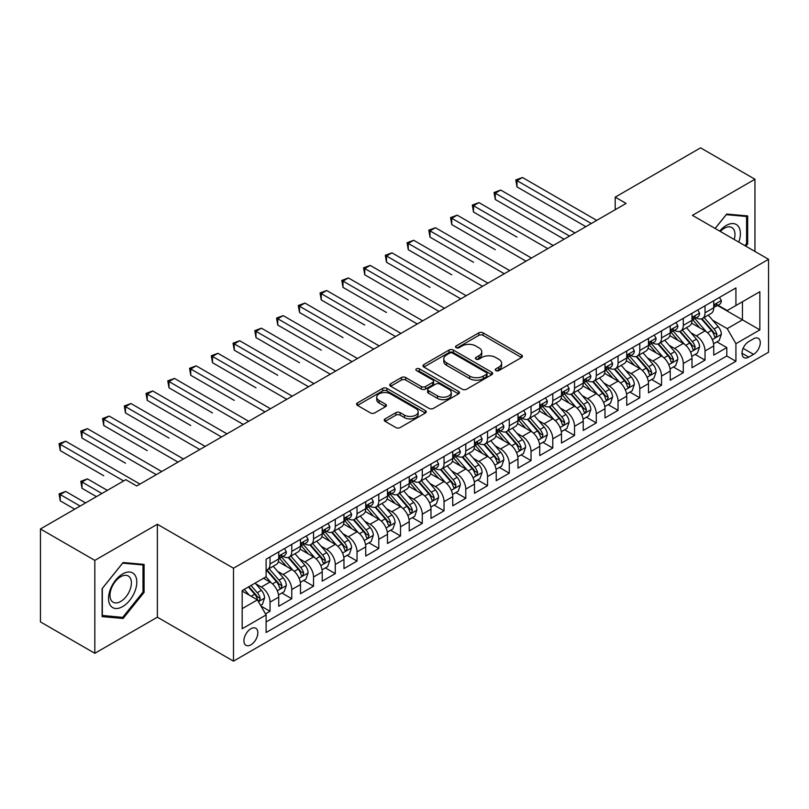 <?xml version="1.0" encoding="UTF-8"?>
<svg xmlns="http://www.w3.org/2000/svg" width="809" height="809" viewBox="0 0 809 809"><rect width="100%" height="100%" fill="white"/><g stroke="black" fill="none" stroke-linecap="round" stroke-linejoin="round"><path stroke-width="1.21" d="M495.856 370.603A2.114 1.224 0 0 0 498.85 370.603L521.532 357.507A3.024 1.739 0 0 0 522.412 356.273A3.024 1.739 0 0 0 521.532 355.04L483.104 332.853A3.024 1.739 0 0 0 478.837 332.853L456.145 345.949A2.114 1.224 0 0 0 455.528 346.808A2.114 1.224 0 0 0 456.145 347.668A2.114 1.224 0 0 0 459.138 347.668L462.07 345.979A9.657 5.582 0 0 1 475.732 345.979L478.938 347.83A9.657 5.582 0 0 1 481.77 351.773A9.657 5.582 0 0 1 478.938 355.717L476.005 357.406A2.114 1.224 0 0 0 475.389 358.276A2.114 1.224 0 0 0 476.005 359.135A2.114 1.224 0 0 0 478.989 359.135L481.931 357.436A9.657 5.582 0 0 1 495.593 357.436L498.799 359.287A9.657 5.582 0 0 1 501.62 363.231A9.657 5.582 0 0 1 498.799 367.175L495.856 368.874A2.114 1.224 0 0 0 495.239 369.733A2.114 1.224 0 0 0 495.856 370.603L495.856 368.874M250.891 644.824A9.839 5.683 120 0 0 257.313 636.147A9.839 5.683 120 0 0 255.806 628.259A9.839 5.683 120 0 0 250.891 628.745A9.839 5.683 120 0 0 244.46 637.421A9.839 5.683 120 0 0 245.966 645.309A9.839 5.683 120 0 0 250.891 644.824M385.104 418.89A3.024 1.739 0 0 0 384.224 420.124A3.024 1.739 0 0 0 385.104 421.347L395.894 427.577A3.024 1.739 0 0 0 400.162 427.577L425.352 413.035A3.024 1.739 0 0 0 426.232 411.801A3.024 1.739 0 0 0 425.352 410.567L386.924 388.381A3.024 1.739 0 0 0 382.657 388.381L357.457 402.922A3.024 1.739 0 0 0 356.577 404.156A3.024 1.739 0 0 0 357.457 405.39L370.482 412.903A3.024 1.739 0 0 0 374.749 412.903L385.539 406.684A3.024 1.739 0 0 0 386.419 405.451A3.024 1.739 0 0 0 385.539 404.217L379.077 400.485A8.08 4.662 0 0 1 376.711 397.189A8.08 4.662 0 0 1 381.696 392.881A8.08 4.662 0 0 1 390.494 393.892L415.796 408.505A8.08 4.662 0 0 1 418.162 411.801A8.08 4.662 0 0 1 413.177 416.109A8.08 4.662 0 0 1 404.379 415.098L400.162 412.661A3.024 1.739 0 0 0 395.894 412.661L385.104 418.89L385.104 421.347M157.361 524.262L94.825 560.374L40.45 528.975L40.45 621.909L94.825 653.298L157.361 617.196L233.488 661.145L233.488 568.221L157.361 524.262L157.361 617.196M754.959 251.457L754.959 179.244L692.423 215.356L768.55 259.305L233.488 568.221M754.959 179.244L700.584 147.855L615.204 197.143L615.204 209.703M40.45 528.975L125.82 479.686L136.701 485.966L626.085 203.423L615.204 197.143M462.283 389.24A3.024 1.739 0 0 0 466.56 389.24L491.751 374.698A3.024 1.739 0 0 0 492.63 373.465A3.024 1.739 0 0 0 491.751 372.231L453.323 350.044A3.024 1.739 0 0 0 449.046 350.044L423.855 364.586A3.024 1.739 0 0 0 422.976 365.82A3.024 1.739 0 0 0 423.855 367.053L462.283 389.24M417.333 371.058A2.114 1.224 0 0 1 419.477 371.351L419.477 368.843L458.551 391.394A3.024 1.739 0 0 1 459.431 392.628A3.024 1.739 0 0 1 458.551 393.862L433.361 408.414A3.024 1.739 0 0 1 429.083 408.414L390.656 386.227L390.656 383.759A3.024 1.739 0 0 0 389.776 384.993A3.024 1.739 0 0 0 390.656 386.227M390.656 383.759L401.436 377.53A3.024 1.739 0 0 1 405.713 377.53L421.297 386.53A3.024 1.739 0 0 0 425.564 386.53L432.714 382.404A3.024 1.739 0 0 0 433.604 381.17A3.024 1.739 0 0 0 432.714 379.937L416.493 370.573A2.114 1.224 0 0 1 415.877 369.703A2.114 1.224 0 0 1 417.181 368.58A2.114 1.224 0 0 1 419.477 368.843M265.514 613.9L270.024 611.291L261.004 606.083M255.866 583.906L261.327 587.051A12.307 7.099 60 0 1 270.024 602.129L278.731 597.103L278.731 606.265L291.776 598.731L281.886 593.017M277.618 571.346L283.079 574.501A12.307 7.099 60 0 1 291.776 589.569L300.483 584.543L300.483 593.715L313.528 586.181L303.628 580.468M299.37 558.786L304.831 561.942A12.307 7.099 60 0 1 313.528 577.009L322.225 571.983L322.225 581.155L335.28 573.621L325.38 567.908M321.122 546.227L326.583 549.382A12.307 7.099 60 0 1 335.28 564.449L343.977 559.434L343.977 568.596L357.032 561.062L347.132 555.348M342.864 533.677L348.325 536.822A12.307 7.099 60 0 1 357.032 551.9L365.729 546.874L365.729 556.036L378.784 548.502L368.884 542.788M364.616 521.117L370.077 524.272A12.307 7.099 60 0 1 378.784 539.34L387.481 534.314L387.481 543.486L400.526 535.942L390.636 530.229M386.368 508.558L391.829 511.713A12.307 7.099 60 0 1 400.526 526.78L409.233 521.754L409.233 530.926L422.278 523.393L412.388 517.679M408.12 495.998L413.581 499.153A12.307 7.099 60 0 1 422.278 514.221L430.985 509.195L430.985 518.367L444.03 510.833L434.14 505.119M429.872 483.438L435.333 486.593A12.307 7.099 60 0 1 444.03 501.661L452.737 496.645L452.737 505.807L465.782 498.273L455.882 492.56M451.624 470.889L457.085 474.034A12.307 7.099 60 0 1 465.782 489.111L474.478 484.085L474.478 493.247L487.534 485.713L477.634 480M473.376 458.329L478.837 461.484A12.307 7.099 60 0 1 487.534 476.552L496.23 471.526L496.23 480.698L509.286 473.164L499.386 467.44M495.118 445.769L500.579 448.924A12.307 7.099 60 0 1 509.286 463.992L517.982 458.966L517.982 468.138L531.038 460.604L521.138 454.891M516.87 433.209L522.331 436.364A12.307 7.099 60 0 1 531.038 451.432L539.734 446.406L539.734 455.578L552.78 448.044L542.89 442.331M538.622 420.65L544.083 423.805A12.307 7.099 60 0 1 552.78 438.872L561.486 433.857L561.486 443.019L574.532 435.485L564.642 429.771M560.374 408.1L565.835 411.245A12.307 7.099 60 0 1 574.532 426.323L583.238 421.297L583.238 430.459L596.284 422.925L586.394 417.211M582.126 395.54L587.587 398.695A12.307 7.099 60 0 1 596.284 413.763L604.99 408.737L604.99 417.909L618.036 410.375L608.135 404.662M603.878 382.981L609.339 386.136A12.307 7.099 60 0 1 618.036 401.203L626.732 396.177L626.732 405.349L639.788 397.816L629.887 392.102M625.63 370.421L631.091 373.576A12.307 7.099 60 0 1 639.788 388.644L648.484 383.628L648.484 392.79L661.54 385.256L651.639 379.542M647.372 357.871L652.833 361.016A12.307 7.099 60 0 1 661.54 376.084L670.236 371.068L670.236 380.23L683.292 372.696L673.391 366.983M669.124 345.312L674.585 348.467A12.307 7.099 60 0 1 683.292 363.534L691.988 358.508L691.988 367.67L705.033 360.136L705.033 350.975A12.307 7.099 -120 0 0 696.337 335.907L690.876 332.752M695.143 354.423L705.033 360.136M278.731 597.103A12.307 7.099 -120 0 0 270.024 582.035L263.501 578.263M300.483 584.543A12.307 7.099 -120 0 0 291.776 569.475L278.326 561.709M322.225 571.983A12.307 7.099 -120 0 0 313.528 556.916L300.078 549.149M343.977 559.434A12.307 7.099 -120 0 0 335.28 544.356L321.83 536.589M365.729 546.874A12.307 7.099 -120 0 0 357.032 531.806L343.582 524.04M387.481 534.314A12.307 7.099 -120 0 0 378.784 519.247L365.324 511.48M409.233 521.754A12.307 7.099 -120 0 0 400.526 506.687L387.076 498.92M430.985 509.195A12.307 7.099 -120 0 0 422.278 494.127L408.828 486.361M452.737 496.645A12.307 7.099 -120 0 0 444.03 481.567L430.58 473.811M474.478 484.085A12.307 7.099 -120 0 0 465.782 469.018L452.332 461.251M496.23 471.526A12.307 7.099 -120 0 0 487.534 456.458L474.084 448.692M517.982 458.966A12.307 7.099 -120 0 0 509.286 443.898L495.836 436.132M539.734 446.406A12.307 7.099 -120 0 0 531.038 431.339L517.578 423.572M561.486 433.857A12.307 7.099 -120 0 0 552.78 418.789L539.33 411.023M583.238 421.297A12.307 7.099 -120 0 0 574.532 406.229L561.082 398.463M604.99 408.737A12.307 7.099 -120 0 0 596.284 393.67L582.834 385.903M626.732 396.177A12.307 7.099 -120 0 0 618.036 381.11L604.586 373.343M648.484 383.628A12.307 7.099 -120 0 0 639.788 368.55L626.338 360.784M670.236 371.068A12.307 7.099 -120 0 0 661.54 356L648.09 348.234M691.988 358.508A12.307 7.099 -120 0 0 683.292 343.441L669.832 335.674M753.543 338.789L748.76 341.56A9.536 5.501 120 0 0 742.531 349.963A9.536 5.501 120 0 0 743.987 357.598A9.536 5.501 120 0 0 748.76 357.123L753.543 354.362A9.536 5.501 120 0 0 759.772 345.959A9.536 5.501 120 0 0 758.306 338.324A9.536 5.501 120 0 0 753.543 338.789M233.488 661.145L768.55 352.228L768.55 259.305M242.184 608.651L257.414 599.863L266.11 614.931L266.11 632.517L735.927 361.269L735.927 343.694L727.22 328.626L712.628 320.192M266.11 614.931L242.184 628.745L242.184 590.57L266.11 576.756L266.11 559.181L735.927 287.933L735.927 305.519L759.853 291.705L759.853 329.88L735.927 343.694M282.968 556.349L283.079 556.42A12.307 7.099 60 0 0 289.228 557.027L297.934 552.001A12.307 7.099 -120 0 0 300.483 546.368L300.483 539.34M304.71 543.79L304.831 543.86A12.307 7.099 60 0 0 310.98 544.467L319.676 539.441A12.307 7.099 -120 0 0 322.225 533.809L322.225 526.78M326.462 531.23L326.583 531.301A12.307 7.099 60 0 0 332.732 531.907L341.428 526.881A12.307 7.099 -120 0 0 343.977 521.249L343.977 514.221M348.214 518.68L348.325 518.741A12.307 7.099 60 0 0 354.484 519.348L363.18 514.332A12.307 7.099 -120 0 0 365.729 508.699L365.729 501.661M369.966 506.121L370.077 506.181A12.307 7.099 60 0 0 376.236 506.798L384.932 501.772A12.307 7.099 -120 0 0 387.481 496.139L387.481 489.101M391.718 493.561L391.829 493.632A12.307 7.099 60 0 0 397.977 494.238L406.684 489.212A12.307 7.099 -120 0 0 409.233 483.58L409.233 476.552M413.47 481.001L413.581 481.072A12.307 7.099 60 0 0 419.729 481.679L428.436 476.653A12.307 7.099 -120 0 0 430.985 471.02L430.985 463.992M435.222 468.441L435.333 468.512A12.307 7.099 60 0 0 441.481 469.119L450.188 464.103A12.307 7.099 -120 0 0 452.737 458.47L452.737 451.432M456.964 455.892L457.085 455.952A12.307 7.099 60 0 0 463.233 456.559L471.93 451.543A12.307 7.099 -120 0 0 474.478 445.911L474.478 438.872M478.716 443.332L478.837 443.393A12.307 7.099 60 0 0 484.985 444.01L493.682 438.984A12.307 7.099 -120 0 0 496.23 433.351L496.23 426.323M500.468 430.772L500.579 430.843A12.307 7.099 60 0 0 506.737 431.45L515.434 426.424A12.307 7.099 -120 0 0 517.982 420.791L517.982 413.763M522.22 418.213L522.331 418.283A12.307 7.099 60 0 0 528.489 418.89L537.186 413.864A12.307 7.099 -120 0 0 539.734 408.232L539.734 401.203M543.972 405.663L544.083 405.724A12.307 7.099 60 0 0 550.231 406.33L558.938 401.315A12.307 7.099 -120 0 0 561.486 395.682L561.486 388.644M565.724 393.103L565.835 393.164A12.307 7.099 60 0 0 571.983 393.781L580.69 388.755A12.307 7.099 -120 0 0 583.238 383.122L583.238 376.084M587.476 380.543L587.587 380.604A12.307 7.099 60 0 0 593.735 381.221L602.442 376.195A12.307 7.099 -120 0 0 604.99 370.562L604.99 363.534M609.217 367.984L609.339 368.055A12.307 7.099 60 0 0 615.487 368.661L624.184 363.635A12.307 7.099 -120 0 0 626.732 358.003L626.732 350.975M630.969 355.424L631.091 355.495A12.307 7.099 60 0 0 637.239 356.102L645.936 351.076A12.307 7.099 -120 0 0 648.484 345.443L648.484 338.415M652.721 342.874L652.833 342.935A12.307 7.099 60 0 0 658.991 343.542L667.688 338.526A12.307 7.099 -120 0 0 670.236 332.893L670.236 325.855M674.473 330.315L674.585 330.375A12.307 7.099 60 0 0 680.743 330.992L689.44 325.966A12.307 7.099 -120 0 0 691.988 320.334L691.988 313.295M266.11 621.969L726.785 356L726.785 347.587L713.74 355.121L713.74 345.949A12.307 7.099 -120 0 0 705.033 330.881L691.584 323.115M696.225 317.755L696.337 317.826A12.307 7.099 -120 0 0 702.485 318.433A12.307 7.099 -120 0 0 705.033 312.8L705.033 305.762M702.485 318.433L711.192 313.407A12.307 7.099 -120 0 0 713.74 307.774L713.74 300.746M270.024 556.916L270.024 563.954A12.307 7.099 60 0 1 267.476 569.587A12.307 7.099 60 0 1 266.11 570.082M267.476 569.587L276.182 564.561A12.307 7.099 -120 0 0 278.731 558.928L278.731 551.89M291.776 544.356L291.776 551.394A12.307 7.099 60 0 1 289.228 557.027M313.528 531.806L313.528 538.834A12.307 7.099 60 0 1 310.98 544.467M335.28 519.247L335.28 526.275A12.307 7.099 60 0 1 332.732 531.907M357.032 506.687L357.032 513.715A12.307 7.099 60 0 1 354.484 519.348M378.784 494.127L378.784 501.165A12.307 7.099 60 0 1 376.236 506.798M400.526 481.567L400.526 488.606A12.307 7.099 60 0 1 397.977 494.238M422.278 469.018L422.278 476.046A12.307 7.099 60 0 1 419.729 481.679M444.03 456.458L444.03 463.486A12.307 7.099 60 0 1 441.481 469.119M465.782 443.898L465.782 450.926A12.307 7.099 60 0 1 463.233 456.559M487.534 431.339L487.534 438.377A12.307 7.099 60 0 1 484.985 444.01M509.286 418.779L509.286 425.817A12.307 7.099 60 0 1 506.737 431.45M531.038 406.229L531.038 413.257A12.307 7.099 60 0 1 528.489 418.89M552.78 393.67L552.78 400.698A12.307 7.099 60 0 1 550.231 406.33M574.532 381.11L574.532 388.148A12.307 7.099 60 0 1 571.983 393.781M596.284 368.55L596.284 375.588A12.307 7.099 60 0 1 593.735 381.221M618.036 356L618.036 363.029A12.307 7.099 60 0 1 615.487 368.661M639.788 343.441L639.788 350.469A12.307 7.099 60 0 1 637.239 356.102M661.54 330.881L661.54 337.909A12.307 7.099 60 0 1 658.991 343.542M683.292 318.321L683.292 325.36A12.307 7.099 60 0 1 680.743 330.992M683.292 363.534L683.292 372.696M661.54 376.084L661.54 385.256M639.788 388.644L639.788 397.816M618.036 401.203L618.036 410.375M596.284 413.763L596.284 422.925M574.532 426.323L574.532 435.485M552.78 438.872L552.78 448.044M531.038 451.432L531.038 460.604M509.286 463.992L509.286 473.164M487.534 476.552L487.534 485.713M465.782 489.111L465.782 498.273M444.03 501.661L444.03 510.833M422.278 514.221L422.278 523.393M400.526 526.78L400.526 535.942M378.784 539.34L378.784 548.502M357.032 551.9L357.032 561.062M335.28 564.449L335.28 573.621M313.528 577.009L313.528 586.181M291.776 589.569L291.776 598.731M270.024 602.129L270.024 611.291M257.414 599.863L242.184 591.076M727.22 328.626L742.45 319.828L742.45 301.747L759.853 291.705M717.543 305.448L759.853 329.88M717.977 305.195L727.22 310.535L735.927 305.519M94.825 560.374L94.825 653.298M716.895 341.873L726.785 347.587M726.785 356L735.927 361.269M745.837 246.189L747.668 243.913L747.668 215.922L726.684 214.051L715.105 228.451M102.116 616.62L123.099 618.491L144.093 592.38L144.093 564.399L123.099 562.528L102.116 588.639L102.116 616.62M746.586 243.287L747.668 243.913M143.001 591.753L144.093 592.38M120.885 617.216L123.099 618.491M496.706 370.896L498.799 369.693A9.657 5.582 0 0 0 501.62 365.749L501.62 363.231M481.77 351.773L481.77 354.281A9.657 5.582 0 0 1 478.938 358.225L476.845 359.439M521.492 357.527L483.104 335.361A3.024 1.739 0 0 0 478.837 335.361L456.994 347.971M491.71 374.719L453.323 352.552A3.024 1.739 0 0 0 449.046 352.552L423.896 367.074M486.411 374.324A2.114 1.224 0 0 0 487.028 373.465A2.114 1.224 0 0 0 486.411 372.605L452.676 353.128A2.114 1.224 0 0 0 449.693 353.128L446.598 354.918A9.657 5.582 0 0 0 443.767 358.862A9.657 5.582 0 0 0 446.598 362.806L469.655 376.114A9.657 5.582 0 0 0 483.317 376.114L486.411 374.324L486.411 376.842A2.114 1.224 0 0 0 487.028 375.973L487.028 373.465M443.767 358.862L443.767 361.37A9.657 5.582 0 0 0 446.598 365.314L446.598 362.806M486.411 376.842L483.317 378.622A9.657 5.582 0 0 1 469.655 378.622L446.598 365.314M390.696 386.247L401.436 380.048L401.436 377.53M433.604 381.17L433.604 383.678A3.024 1.739 0 0 1 432.714 384.912L425.564 389.038A3.024 1.739 0 0 1 421.297 389.038L405.713 380.048A3.024 1.739 0 0 0 401.436 380.048M419.477 371.351L458.511 393.892M437.467 395.864A8.08 4.662 0 0 0 446.275 396.875A8.08 4.662 0 0 0 451.26 392.567A8.08 4.662 0 0 0 448.894 389.271L439.975 384.123A3.024 1.739 0 0 0 435.707 384.123L428.558 388.259A3.024 1.739 0 0 0 427.668 389.493A3.024 1.739 0 0 0 428.558 390.717L437.467 395.864L437.467 398.382A8.08 4.662 0 0 0 446.275 399.393A8.08 4.662 0 0 0 451.26 395.085L451.26 392.567M427.668 389.493L427.668 392.001A3.024 1.739 0 0 0 428.558 393.235L428.558 390.717M437.467 398.382L428.558 393.235M418.162 411.801L418.162 414.309A8.08 4.662 0 0 1 413.177 418.617A8.08 4.662 0 0 1 404.379 417.606L400.162 415.169A3.024 1.739 0 0 0 395.894 415.169L385.145 421.378M376.711 397.189L376.711 399.707A8.08 4.662 0 0 0 379.077 403.003L379.077 400.485M385.499 406.705L379.077 403.003M425.352 410.567L425.352 413.035L386.924 390.889A3.024 1.739 0 0 0 382.657 390.889L357.497 405.41L357.457 402.922M713.558 343.795L719.181 340.549L721.355 334.269A8.151 4.702 -120 0 0 718.18 326.614L708.239 315.116M706.247 331.68L694.891 318.524M699.785 327.847L693.192 320.212A19.537 11.275 -120 0 0 692.585 319.535M517.002 237.138L473.508 212.019L473.508 205.749L478.938 202.604L553.214 245.491M701.383 318.877L711.435 330.507A8.151 4.702 60 0 1 714.337 336.129L714.934 337.09L716.036 336.938L716.946 334.623A8.151 4.702 -120 0 0 714.044 329L704.103 317.502M701.969 318.685L712.769 331.184A4.156 2.397 60 0 1 713.821 332.812L716.946 334.623M719.504 297.419L721.355 300.614A8.151 4.702 60 0 1 719.666 304.224L715.53 306.611A8.151 4.702 -120 0 0 716.946 304.73L716.774 304.012M591.278 223.517L517.002 180.629L522.442 177.495L596.718 220.372M714.013 306.995L714.044 306.995A8.151 4.702 -120 0 0 715.53 306.611M715.894 304.123L716.946 304.73C716.44 303.506 715.571 304.002 714.337 306.237A8.151 4.702 60 0 1 713.74 307.4M585.847 226.651L517.002 186.909L517.002 180.629L515.808 179.942L522.442 177.495M517.002 186.909L515.808 179.942M738.779 242.113A19.992 11.548 120 0 0 726.249 225.458A19.992 11.548 120 0 0 719.697 231.101M734.208 239.474A15.138 8.737 120 0 0 731.832 227.531A15.138 8.737 120 0 0 724.267 228.28A15.138 8.737 120 0 0 720.303 231.445M715.146 228.472L726.249 214.668L746.586 216.488L746.586 243.6L744.927 245.663M745.231 215.71L746.586 216.488M134.911 591.349A19.992 11.548 120 0 0 129.733 572.034A19.992 11.548 120 0 0 110.418 589.164A19.992 11.548 120 0 0 115.596 608.479A19.992 11.548 120 0 0 134.911 591.349M129.956 589.943A15.138 8.737 120 0 0 128.257 576.008A15.138 8.737 120 0 0 111.42 588.285A15.138 8.737 120 0 0 113.118 602.22A15.138 8.737 120 0 0 129.956 589.943M102.328 615.558L102.328 588.436L122.665 563.145L143.001 564.955L143.001 592.077L122.665 617.378L102.116 615.427M141.656 564.176L143.001 564.955M691.806 356.354L697.429 353.108L699.603 346.828A8.151 4.702 -120 0 0 696.428 339.173L686.487 327.665M684.495 344.229L673.139 331.083M678.033 340.407L671.44 332.772A19.537 11.275 -120 0 0 670.833 332.094M495.25 249.698L451.756 224.578L451.756 218.299L457.186 215.164L531.473 258.051M679.631 331.427L689.683 343.067A8.151 4.702 60 0 1 692.585 348.679L693.182 349.65L694.284 349.498L695.204 347.172A8.151 4.702 -120 0 0 692.292 341.56L682.351 330.052M680.217 331.245L691.028 343.744A4.156 2.397 60 0 1 692.069 345.372L695.204 347.172M670.054 368.914L675.677 365.668L677.851 359.388A8.151 4.702 -120 0 0 674.676 351.733L664.735 340.225M662.743 356.789L651.387 343.643M656.281 352.967L649.688 345.332A19.537 11.275 -120 0 0 649.081 344.654M473.508 262.258L430.004 237.138L430.004 230.858L435.444 227.723L509.721 270.6M657.879 343.987L667.931 355.626A8.151 4.702 60 0 1 670.843 361.239L671.43 362.21L672.532 362.048L673.452 359.732A8.151 4.702 -120 0 0 670.54 354.12L660.609 342.611M658.475 343.795L669.276 356.304A4.156 2.397 60 0 1 670.317 357.932L673.452 359.732M648.302 381.464L653.925 378.228L656.099 371.948A8.151 4.702 -120 0 0 652.924 364.293L642.983 352.785M640.991 369.349L629.635 356.203M634.529 365.516L627.936 357.891A19.537 11.275 -120 0 0 627.339 357.204M451.756 274.807L408.252 249.698L408.252 243.418L413.692 240.273L487.969 283.16M636.127 356.547L646.179 368.186A8.151 4.702 60 0 1 649.091 373.798L649.678 374.769L650.78 374.607L651.7 372.292A8.151 4.702 -120 0 0 648.788 366.679L638.857 355.171M636.723 356.354L647.524 368.864A4.156 2.397 60 0 1 648.565 370.482L651.7 372.292M626.55 394.023L632.173 390.777L634.347 384.497A8.151 4.702 -120 0 0 631.172 376.852L621.231 365.344M619.249 381.909L607.883 368.752M612.777 378.076L606.194 370.441A19.537 11.275 -120 0 0 605.587 369.764M430.004 287.367L386.5 262.258L386.5 255.978L391.94 252.833L466.217 295.72M614.375 369.106L624.427 380.746A8.151 4.702 60 0 1 627.339 386.358L627.926 387.319L629.028 387.167L629.948 384.851A8.151 4.702 -120 0 0 627.046 379.239L617.105 367.731M614.971 368.914L625.772 381.413A4.156 2.397 60 0 1 626.813 383.041L629.948 384.851M697.752 309.968L699.603 313.174A8.151 4.702 60 0 1 697.914 316.784L693.778 319.171A8.151 4.702 -120 0 0 695.204 317.29L695.032 316.562M569.536 236.066L495.25 193.189L500.69 190.044L574.966 232.931M692.261 319.545L692.292 319.545A8.151 4.702 -120 0 0 693.778 319.171M694.142 316.683L695.204 317.29C694.688 316.066 693.819 316.562 692.585 318.797A8.151 4.702 60 0 1 691.988 319.959M564.095 239.211L495.25 199.469L495.25 193.189L494.056 192.491L500.69 190.044M495.25 199.469L494.056 192.491M676 322.528L677.851 325.734A8.151 4.702 60 0 1 676.162 329.334L672.026 331.72A8.151 4.702 -120 0 0 673.452 329.85L673.28 329.121M547.784 248.626L472.304 205.051L478.938 202.604M670.509 332.105L670.54 332.105A8.151 4.702 -120 0 0 672.026 331.72M672.4 329.243L673.452 329.85C672.936 328.616 672.067 329.121 670.843 331.356A8.151 4.702 60 0 1 670.236 332.509M473.508 212.019L472.304 205.051M654.248 335.088L656.099 338.293A8.151 4.702 60 0 1 654.41 341.894L650.274 344.28A8.151 4.702 -120 0 0 651.7 342.409L651.528 341.681M526.032 261.186L450.552 217.611L457.186 215.164M648.757 344.664L648.788 344.664A8.151 4.702 -120 0 0 650.274 344.28M650.648 341.792L651.7 342.409C651.184 341.176 650.315 341.681 649.091 343.916A8.151 4.702 60 0 1 648.484 345.069M451.756 224.578L450.552 217.611M632.496 347.648L634.347 350.843A8.151 4.702 60 0 1 632.658 354.453L628.532 356.84A8.151 4.702 -120 0 0 629.948 354.959L629.776 354.241M504.28 273.745L428.81 230.171L435.444 227.723M627.005 357.224L627.046 357.224A8.151 4.702 -120 0 0 628.532 356.84M628.896 354.352L629.948 354.959C629.432 353.735 628.563 354.241 627.339 356.466A8.151 4.702 60 0 1 626.732 357.629M430.004 237.138L428.81 230.171M604.798 406.583L610.421 403.337L612.595 397.057A8.151 4.702 -120 0 0 609.42 389.402L599.489 377.904M597.497 394.468L586.141 381.312M591.035 390.636L584.442 383.001A19.537 11.275 -120 0 0 583.835 382.323M408.252 299.927L364.748 274.807L364.748 268.537L370.188 265.392L444.465 308.28M592.633 381.656L602.685 393.295A8.151 4.702 60 0 1 605.587 398.918L606.184 399.879L607.286 399.727L608.196 397.411A8.151 4.702 -120 0 0 605.294 391.789L595.353 380.291M593.219 381.474L604.02 393.973A4.156 2.397 60 0 1 605.071 395.601L608.196 397.411M610.755 360.207L612.595 363.403A8.151 4.702 60 0 1 610.906 367.013L606.78 369.4A8.151 4.702 -120 0 0 608.196 367.519L608.024 366.801M482.528 286.305L407.058 242.73L413.692 240.273M605.253 369.784L605.294 369.784A8.151 4.702 -120 0 0 606.78 369.4M607.144 366.912L608.196 367.519C607.68 366.295 606.811 366.79 605.587 369.025A8.151 4.702 60 0 1 604.99 370.188M408.252 249.698L407.058 242.73M583.056 419.143L588.669 415.897L590.843 409.617A8.151 4.702 -120 0 0 587.668 401.962L577.737 390.454M575.745 407.018L564.389 393.872M569.283 403.195L562.69 395.561A19.537 11.275 -120 0 0 562.083 394.883M386.5 312.486L342.996 287.367L342.996 281.087L348.436 277.952L422.713 320.839M570.881 394.216L580.933 405.855A8.151 4.702 60 0 1 583.835 411.468L584.432 412.438L585.534 412.287L586.444 409.961A8.151 4.702 -120 0 0 583.542 404.348L573.601 392.84M571.467 394.023L582.268 406.533A4.156 2.397 60 0 1 583.319 408.161L586.444 409.961M589.003 372.757L590.843 375.963A8.151 4.702 60 0 1 589.164 379.573L585.028 381.959A8.151 4.702 -120 0 0 586.444 380.078L586.272 379.35M460.776 298.855L385.306 255.28L391.94 252.833M583.511 382.333L583.542 382.333A8.151 4.702 -120 0 0 585.028 381.959M585.392 379.472L586.444 380.078C585.938 378.845 585.059 379.35 583.835 381.585A8.151 4.702 60 0 1 583.238 382.748M386.5 262.258L385.306 255.28M561.304 431.703L566.927 428.457L569.101 422.177A8.151 4.702 -120 0 0 565.926 414.521L555.985 403.013M553.993 419.578L542.637 406.431M547.531 415.755L540.938 408.12A19.537 11.275 -120 0 0 540.331 407.443M364.748 325.046L321.254 299.927L321.254 293.647L326.684 290.512L400.961 333.389M549.129 406.775L559.181 418.415A8.151 4.702 60 0 1 562.083 424.027L562.68 424.998L563.782 424.836L564.692 422.52A8.151 4.702 -120 0 0 561.79 416.908L551.849 405.4M549.716 406.583L560.516 419.092A4.156 2.397 60 0 1 561.567 420.71L564.692 422.52M567.251 385.317L569.101 388.522A8.151 4.702 60 0 1 567.412 392.122L563.276 394.509A8.151 4.702 -120 0 0 564.692 392.638L564.52 391.91M439.024 311.414L363.554 267.84L370.188 265.392M561.759 394.893L561.79 394.893A8.151 4.702 -120 0 0 563.276 394.509M563.64 392.031L564.692 392.638C564.186 391.404 563.317 391.91 562.083 394.145A8.151 4.702 60 0 1 561.486 395.298M364.748 274.807L363.554 267.84M539.552 444.252L545.175 441.016L547.349 434.736A8.151 4.702 -120 0 0 544.174 427.081L534.233 415.573M532.241 432.137L520.885 418.991M525.779 428.305L519.186 420.68A19.537 11.275 -120 0 0 518.579 419.992M342.996 337.596L299.502 312.486L299.502 306.207L304.932 303.062L379.219 345.949M527.377 419.335L537.429 430.975A8.151 4.702 60 0 1 540.331 436.587L540.928 437.558L542.03 437.396L542.95 435.08A8.151 4.702 -120 0 0 540.038 429.468L530.097 417.96M527.964 419.143L538.774 431.652A4.156 2.397 60 0 1 539.815 433.27L542.95 435.08M545.499 397.876L547.349 401.082A8.151 4.702 60 0 1 545.66 404.682L541.524 407.069A8.151 4.702 -120 0 0 542.95 405.188L542.778 404.47M417.282 323.974L341.803 280.399L348.436 277.952M540.007 407.453L540.038 407.453A8.151 4.702 -120 0 0 541.524 407.069M541.888 404.581L542.95 405.188C542.434 403.964 541.565 404.47 540.331 406.694A8.151 4.702 60 0 1 539.734 407.857M342.996 287.367L341.803 280.399M517.8 456.812L523.423 453.566L525.597 447.286A8.151 4.702 -120 0 0 522.422 439.641L512.481 428.133M510.489 444.697L499.133 431.541M504.027 440.865L497.434 433.23A19.537 11.275 -120 0 0 496.827 432.552M321.254 350.155L277.75 325.046L277.75 318.766L283.19 315.621L357.467 358.508M505.625 431.895L515.677 443.524A8.151 4.702 60 0 1 518.589 449.147L519.176 450.107L520.278 449.956L521.198 447.64A8.151 4.702 -120 0 0 518.286 442.017L508.355 430.519M506.222 431.703L517.022 444.202A4.156 2.397 60 0 1 518.063 445.83L521.198 447.64M523.747 410.436L525.597 413.632A8.151 4.702 60 0 1 523.908 417.242L519.772 419.628A8.151 4.702 -120 0 0 521.198 417.747L521.026 417.029M395.53 336.534L320.051 292.959L326.684 290.512M518.256 420.013L518.286 420.013A8.151 4.702 -120 0 0 519.772 419.628M520.147 417.141L521.198 417.747C520.683 416.524 519.813 417.019 518.589 419.254A8.151 4.702 60 0 1 517.982 420.417M321.254 299.927L320.051 292.959M496.048 469.372L501.671 466.126L503.845 459.846A8.151 4.702 -120 0 0 500.67 452.191L490.729 440.693M488.737 457.257L477.381 444.101M482.275 453.424L475.682 445.789A19.537 11.275 -120 0 0 475.085 445.112M299.502 362.715L255.998 337.596L255.998 331.316L261.438 328.181L335.715 371.068M483.873 444.444L493.925 456.084A8.151 4.702 60 0 1 496.837 461.706L497.424 462.667L498.526 462.515L499.446 460.2A8.151 4.702 -120 0 0 496.534 454.577L486.603 443.069M484.47 444.262L495.27 456.761A4.156 2.397 60 0 1 496.311 458.39L499.446 460.2M501.995 422.986L503.845 426.191A8.151 4.702 60 0 1 502.156 429.801L498.02 432.188A8.151 4.702 -120 0 0 499.446 430.307L499.274 429.589M373.778 349.094L298.299 305.519L304.932 303.062M496.504 432.562L496.534 432.562A8.151 4.702 -120 0 0 498.02 432.188M498.395 429.7L499.446 430.307C498.931 429.083 498.061 429.579 496.837 431.814A8.151 4.702 60 0 1 496.23 432.977M299.502 312.486L298.299 305.519M474.296 481.931L479.919 478.685L482.093 472.405A8.151 4.702 -120 0 0 478.918 464.75L468.977 453.242M466.995 469.807L455.629 456.66M460.523 465.984L453.94 458.349A19.537 11.275 -120 0 0 453.333 457.672M277.75 375.275L234.246 350.155L234.246 343.876L239.686 340.741L313.963 383.618M462.121 457.004L472.173 468.644A8.151 4.702 60 0 1 475.085 474.256L475.672 475.227L476.774 475.075L477.694 472.749A8.151 4.702 -120 0 0 474.792 467.137L464.851 455.629M462.718 456.812L473.518 469.321A4.156 2.397 60 0 1 474.559 470.949L477.694 472.749M480.243 435.545L482.093 438.751A8.151 4.702 60 0 1 480.404 442.361L476.279 444.738A8.151 4.702 -120 0 0 477.694 442.867L477.522 442.139M352.026 361.643L276.557 318.068L283.19 315.621M474.752 445.122L474.792 445.122A8.151 4.702 -120 0 0 476.279 444.738M476.643 442.26L477.694 442.867C477.179 441.633 476.309 442.139 475.085 444.374A8.151 4.702 60 0 1 474.478 445.537M277.75 325.046L276.557 318.068M452.544 494.491L458.167 491.245L460.341 484.965A8.151 4.702 -120 0 0 457.166 477.31L447.235 465.802M445.243 482.366L433.887 469.22M438.781 478.534L432.188 470.909A19.537 11.275 -120 0 0 431.581 470.221M255.998 387.835L212.494 362.715L212.494 356.435L217.934 353.3L292.211 396.177M440.379 469.564L450.431 481.203A8.151 4.702 60 0 1 453.333 486.816L453.93 487.787L455.032 487.625L455.942 485.309A8.151 4.702 -120 0 0 453.04 479.697L443.099 468.189M440.966 469.372L451.766 481.881A4.156 2.397 60 0 1 452.818 483.499L455.942 485.309M458.491 448.105L460.341 451.311A8.151 4.702 60 0 1 458.652 454.911L454.527 457.297A8.151 4.702 -120 0 0 455.942 455.427L455.77 454.698M330.274 374.203L254.805 330.628L261.438 328.181M453 457.682L453.04 457.682A8.151 4.702 -120 0 0 454.527 457.297M454.891 454.82L455.942 455.427C455.427 454.193 454.557 454.698 453.333 456.933A8.151 4.702 60 0 1 452.737 458.086M255.998 337.596L254.805 330.628M430.803 507.041L436.415 503.795L438.589 497.525A8.151 4.702 -120 0 0 435.414 489.87L425.483 478.362M423.491 494.926L412.135 481.78M417.029 491.093L410.436 483.469A19.537 11.275 -120 0 0 409.829 482.781M234.246 400.384L190.742 375.275L190.742 368.995L196.183 365.85L270.459 408.737M418.627 482.124L428.679 493.763A8.151 4.702 60 0 1 431.581 499.375L432.178 500.336L433.28 500.184L434.19 497.869A8.151 4.702 -120 0 0 431.288 492.256L421.347 480.748M419.214 481.931L430.014 494.441A4.156 2.397 60 0 1 431.066 496.059L434.19 497.869M436.749 460.665L438.589 463.86A8.151 4.702 60 0 1 436.911 467.471L432.775 469.857A8.151 4.702 -120 0 0 434.19 467.976L434.018 467.258M308.522 386.763L233.053 343.188L239.686 340.741M431.258 470.241L431.288 470.241A8.151 4.702 -120 0 0 432.775 469.857M433.139 467.369L434.19 467.976C433.685 466.753 432.805 467.258 431.581 469.483A8.151 4.702 60 0 1 430.985 470.646M234.246 350.155L233.053 343.188M409.051 519.6L414.673 516.354L416.847 510.074A8.151 4.702 -120 0 0 413.672 502.419L403.731 490.921M401.739 507.486L390.383 494.329M395.277 503.653L388.684 496.018A19.537 11.275 -120 0 0 388.077 495.341M212.494 412.944L169 387.824L169 381.555L174.431 378.41L248.707 421.297M396.875 494.683L406.927 506.313A8.151 4.702 60 0 1 409.829 511.935L410.426 512.896L411.528 512.744L412.438 510.428A8.151 4.702 -120 0 0 409.536 504.806L399.595 493.308M397.462 494.491L408.262 506.99A4.156 2.397 60 0 1 409.314 508.618L412.438 510.428M414.997 473.225L416.847 476.42A8.151 4.702 60 0 1 415.159 480.03L411.023 482.417A8.151 4.702 -120 0 0 412.438 480.536L412.266 479.818M286.77 399.322L211.301 355.748L217.934 353.3M409.506 482.801L409.536 482.801A8.151 4.702 -120 0 0 411.023 482.417M411.387 479.929L412.438 480.536C411.933 479.312 411.063 479.808 409.829 482.043A8.151 4.702 60 0 1 409.233 483.206M212.494 362.715L211.301 355.748M387.299 532.16L392.921 528.914L395.095 522.634A8.151 4.702 -120 0 0 391.92 514.979L381.979 503.471M379.987 520.035L368.631 506.889M373.525 516.213L366.932 508.578A19.537 11.275 -120 0 0 366.325 507.9M190.742 425.504L147.248 400.384L147.248 394.104L152.679 390.969L226.965 433.857M375.123 507.233L385.175 518.872A8.151 4.702 60 0 1 388.077 524.485L388.674 525.456L389.776 525.304L390.686 522.978A8.151 4.702 -120 0 0 387.784 517.366L377.843 505.858M375.71 507.051L386.52 519.55A4.156 2.397 60 0 1 387.562 521.178L390.686 522.978M393.245 485.774L395.095 488.98A8.151 4.702 60 0 1 393.407 492.59L389.271 494.977A8.151 4.702 -120 0 0 390.686 493.096L390.525 492.368M265.028 411.872L189.549 368.307L196.183 365.85M387.754 495.351L387.784 495.351A8.151 4.702 -120 0 0 389.271 494.977M389.635 492.489L390.686 493.096C390.181 491.872 389.311 492.368 388.077 494.602A8.151 4.702 60 0 1 387.481 495.765M190.742 375.275L189.549 368.307M365.547 544.72L371.169 541.474L373.343 535.194A8.151 4.702 -120 0 0 370.168 527.539L360.227 516.031M358.235 532.595L346.879 519.449M351.773 528.773L345.18 521.138A19.537 11.275 -120 0 0 344.573 520.46M169 438.063L125.496 412.944L125.496 406.664L130.937 403.529L205.213 446.406M353.371 519.793L363.423 531.432A8.151 4.702 60 0 1 366.335 537.045L366.922 538.015L368.024 537.854L368.944 535.538A8.151 4.702 -120 0 0 366.032 529.925L356.102 518.417M353.968 519.6L364.768 532.11A4.156 2.397 60 0 1 365.81 533.738L368.944 535.538M371.493 498.334L373.343 501.54A8.151 4.702 60 0 1 371.655 505.14L367.519 507.526A8.151 4.702 -120 0 0 368.944 505.655L368.773 504.927M243.276 424.432L167.797 380.857L174.431 378.41M366.002 507.91L366.032 507.91A8.151 4.702 -120 0 0 367.519 507.526M367.893 505.049L368.944 505.655C368.429 504.422 367.559 504.927 366.335 507.162A8.151 4.702 60 0 1 365.729 508.315M169 387.824L167.797 380.857M343.795 557.27L349.417 554.034L351.591 547.754A8.151 4.702 -120 0 0 348.416 540.099L338.475 528.59M336.483 545.155L325.127 532.009M330.021 541.322L323.428 533.697A19.537 11.275 -120 0 0 322.831 533.01M147.248 450.623L103.744 425.504L103.744 419.224L109.185 416.089L183.461 458.966M331.619 532.352L341.671 543.992A8.151 4.702 60 0 1 344.583 549.604L345.17 550.575L346.272 550.413L347.192 548.097A8.151 4.702 -120 0 0 344.28 542.485L334.35 530.977M332.216 532.16L343.016 544.669A4.156 2.397 60 0 1 344.058 546.287L347.192 548.097M349.741 510.894L351.591 514.099A8.151 4.702 60 0 1 349.903 517.699L345.767 520.086A8.151 4.702 -120 0 0 347.192 518.215L347.021 517.487M221.524 436.991L146.045 393.417L152.679 390.969M344.25 520.47L344.28 520.47A8.151 4.702 -120 0 0 345.767 520.086M346.141 517.598L347.192 518.215C346.677 516.981 345.807 517.487 344.583 519.722A8.151 4.702 60 0 1 343.977 520.875M147.248 400.384L146.045 393.417M322.043 569.829L327.665 566.583L329.839 560.303A8.151 4.702 -120 0 0 326.664 552.658L316.724 541.15M314.741 557.714L303.375 544.558M308.269 553.882L301.686 546.247A19.537 11.275 -120 0 0 301.079 545.569M125.496 463.173L81.992 438.063L81.992 431.784L87.433 428.639L161.709 471.526M309.867 544.912L319.919 556.552A8.151 4.702 60 0 1 322.831 562.164L323.418 563.125L324.52 562.973L325.44 560.657A8.151 4.702 -120 0 0 322.538 555.045L312.598 543.537M310.464 544.72L321.264 557.229A4.156 2.397 60 0 1 322.306 558.847L325.44 560.657M327.989 523.453L329.839 526.649A8.151 4.702 60 0 1 328.151 530.259L324.025 532.646A8.151 4.702 -120 0 0 325.44 530.765L325.269 530.047M199.772 449.551L124.303 405.976L130.937 403.529M322.498 533.03L322.538 533.03A8.151 4.702 -120 0 0 324.025 532.646M324.389 530.158L325.44 530.765C324.925 529.541 324.055 530.047 322.831 532.271A8.151 4.702 60 0 1 322.225 533.434M125.496 412.944L124.303 405.976M300.291 582.389L305.913 579.143L308.087 572.863A8.151 4.702 -120 0 0 304.912 565.208L294.982 553.71M292.989 570.274L281.633 557.118M286.528 566.442L279.934 558.807A19.537 11.275 -120 0 0 279.327 558.129M103.744 475.732L60.24 450.613L60.24 444.343L65.681 441.198L139.957 484.085M288.125 557.462L298.177 569.101A8.151 4.702 60 0 1 301.079 574.724L301.676 575.684L302.778 575.533L303.688 573.217A8.151 4.702 -120 0 0 300.786 567.594L290.846 556.096M288.712 557.28L299.512 569.779A4.156 2.397 60 0 1 300.564 571.407L303.688 573.217M306.237 536.013L308.087 539.209A8.151 4.702 60 0 1 306.399 542.819L302.273 545.205A8.151 4.702 -120 0 0 303.688 543.324L303.517 542.606M178.02 462.111L102.551 418.536L109.185 416.089M300.746 545.59L300.786 545.59A8.151 4.702 -120 0 0 302.273 545.205M302.637 542.718L303.688 543.324C303.173 542.101 302.303 542.596 301.079 544.831A8.151 4.702 60 0 1 300.483 545.994M103.744 425.504L102.551 418.536M278.549 594.949L284.161 591.703L286.335 585.423A8.151 4.702 -120 0 0 283.16 577.768L273.23 566.26M271.237 582.824L266.03 576.807M264.776 579.001L263.926 578.02M107.334 490.365L87.433 478.877L81.992 482.012L81.992 488.292L96.453 496.645M266.373 570.021L276.425 581.661A8.151 4.702 60 0 1 279.327 587.273L279.924 588.244L281.026 588.092L281.937 585.767A8.151 4.702 -120 0 0 279.034 580.154L269.094 568.646M266.96 569.829L277.76 582.338A4.156 2.397 60 0 1 278.812 583.967L281.937 585.767M81.992 488.292L80.799 481.325L101.894 493.5M80.799 481.325L87.433 478.877M284.495 548.563L286.335 551.768A8.151 4.702 60 0 1 284.657 555.379L280.521 557.765A8.151 4.702 -120 0 0 281.937 555.884L281.765 555.156M156.268 474.661L80.799 431.086L87.433 428.639M279.004 558.139L279.034 558.139A8.151 4.702 -120 0 0 280.521 557.765M280.885 555.277L281.937 555.884C281.431 554.65 280.551 555.156 279.327 557.391A8.151 4.702 60 0 1 278.731 558.554M81.992 438.063L80.799 431.086M260.569 605.324L262.419 604.262L264.583 597.982A8.151 4.702 -120 0 0 261.418 590.327L255.159 583.087M249.314 595.191L244.278 589.356M243.024 591.561L242.184 590.59M85.582 502.915L65.681 491.427L60.24 494.572L60.24 500.852L74.711 509.195M248.414 586.98L254.673 594.221A8.151 4.702 60 0 1 257.575 599.833L258.172 600.804L259.274 600.642L260.185 598.326A8.151 4.702 -120 0 0 257.282 592.714L251.023 585.473M248.919 586.687L256.008 594.898A4.156 2.397 60 0 1 257.06 596.516L260.185 598.326M60.24 500.852L59.047 493.874L80.142 506.06M59.047 493.874L65.681 491.427M123.646 480.94L59.047 443.645L65.681 441.198M60.24 450.613L59.047 443.645M261.327 587.051L270.024 582.035M283.079 574.501L291.776 569.475M304.831 561.942L313.528 556.916M326.583 549.382L335.28 544.356M348.325 536.822L357.032 531.806M370.077 524.272L378.784 519.247M391.829 511.713L400.526 506.687M413.581 499.153L422.278 494.127M435.333 486.593L444.03 481.567M457.085 474.034L465.782 469.018M478.837 461.484L487.534 456.458M500.579 448.924L509.286 443.898M522.331 436.364L531.038 431.339M544.083 423.805L552.78 418.789M565.835 411.245L574.532 406.229M587.587 398.695L596.284 393.67M609.339 386.136L618.036 381.11M631.091 373.576L639.788 368.55M652.833 361.016L661.54 356M674.585 348.467L683.292 343.441M696.337 335.907L705.033 330.881M705.033 312.8L713.74 307.774M270.024 563.954L278.731 558.928M291.776 551.394L300.483 546.368M313.528 538.834L322.225 533.809M335.28 526.275L343.977 521.249M357.032 513.715L365.729 508.699M378.784 501.165L387.481 496.139M400.526 488.606L409.233 483.58M422.278 476.046L430.985 471.02M444.03 463.486L452.737 458.47M465.782 450.926L474.478 445.911M487.534 438.377L496.23 433.351M509.286 425.817L517.982 420.791M531.038 413.257L539.734 408.232M552.78 400.698L561.486 395.682M574.532 388.148L583.238 383.122M596.284 375.588L604.99 370.562M618.036 363.029L626.732 358.003M639.788 350.469L648.484 345.443M661.54 337.909L670.236 332.893M683.292 325.36L691.988 320.334M705.033 350.975L713.74 345.949M743.107 348.345L753.543 354.362M742.015 353.23L748.76 357.123M498.799 369.693L498.799 367.175M476.005 359.135L476.005 357.406M478.938 358.225L478.938 355.717M456.145 347.668L456.145 345.949M478.837 335.361L478.837 332.853M483.104 335.361L483.104 332.853M521.532 357.507L521.532 355.04M423.855 367.053L423.855 364.586M449.046 352.552L449.046 350.044M453.323 352.552L453.323 350.044M491.751 374.698L491.751 372.231M469.655 378.622L469.655 376.114M483.317 378.622L483.317 376.114M405.713 380.048L405.713 377.53M421.297 389.038L421.297 386.53M425.564 389.038L425.564 386.53M432.714 384.912L432.714 382.404M458.551 393.862L458.551 391.394M395.894 415.169L395.894 412.661M400.162 415.169L400.162 412.661M404.379 417.606L404.379 415.098M385.539 406.684L385.539 404.217M382.657 390.889L382.657 388.381M386.924 390.889L386.924 388.381M712.314 339.618L721.294 334.43M714.044 329L718.18 326.614M707.541 332.752L711.435 330.507M721.294 300.523L713.74 304.892M690.562 352.178L699.542 346.99M692.292 341.56L696.428 339.173M685.799 345.312L689.683 343.067M668.81 364.728L677.8 359.54M670.54 354.12L674.676 351.733M664.047 357.871L667.931 355.626M647.058 377.287L656.048 372.1M648.788 366.679L652.924 364.293M642.295 370.431L646.179 368.186M625.306 389.847L634.296 384.659M627.046 379.239L631.172 376.852M620.543 382.981L624.427 380.746M699.542 313.083L691.988 317.441M677.8 325.643L670.236 330.001M656.048 338.192L648.484 342.561M634.296 350.752L626.732 355.121M603.565 402.407L612.544 397.219M605.294 391.789L609.42 389.402M598.791 395.54L602.685 393.295M612.544 363.312L604.99 367.67M581.813 414.966L590.792 409.779M583.542 404.348L587.668 401.962M577.039 408.1L580.933 405.855M590.792 375.872L583.238 380.23M560.061 427.516L569.04 422.328M561.79 416.908L565.926 414.521M555.287 420.66L559.181 418.415M569.04 388.421L561.486 392.79M538.309 440.076L547.288 434.888M540.038 429.468L544.174 427.081M533.546 433.219L537.429 430.975M547.288 400.981L539.734 405.349M516.557 452.636L525.547 447.448M518.286 442.017L522.422 439.641M511.794 445.769L515.677 443.524M525.547 413.541L517.982 417.909M494.805 465.195L503.795 460.008M496.534 454.577L500.67 452.191M490.042 458.329L493.925 456.084M503.795 426.1L496.23 430.459M473.053 477.745L482.043 472.567M474.792 467.137L478.918 464.75M468.29 470.889L472.173 468.644M482.043 438.66L474.478 443.019M451.311 490.305L460.291 485.117M453.04 479.697L457.166 477.31M446.538 483.448L450.431 481.203M460.291 451.21L452.737 455.578M429.559 502.864L438.539 497.677M431.288 492.256L435.414 489.87M424.786 496.008L428.679 493.763M438.539 463.769L430.985 468.138M407.807 515.424L416.787 510.236M409.536 504.806L413.672 502.419M403.034 508.558L406.927 506.313M416.787 476.329L409.233 480.698M386.055 527.984L395.035 522.796M387.784 517.366L391.92 514.979M381.292 521.117L385.175 518.872M395.035 488.889L387.481 493.247M364.303 540.533L373.293 535.346M366.032 529.925L370.168 527.539M359.54 533.677L363.423 531.432M373.293 501.449L365.729 505.807M342.551 553.093L351.541 547.905M344.28 542.485L348.416 540.099M337.788 546.237L341.671 543.992M351.541 513.998L343.977 518.367M320.799 565.653L329.789 560.465M322.538 555.045L326.664 552.658M316.036 558.797L319.919 556.552M329.789 526.558L322.225 530.926M299.057 578.213L308.037 573.025M300.786 567.594L304.912 565.208M294.284 571.346L298.177 569.101M308.037 539.118L300.483 543.476M277.305 590.772L286.285 585.585M279.034 580.154L283.16 577.768M272.532 583.906L276.425 581.661M286.285 551.677L278.731 556.036M258.445 601.653L264.533 598.134M257.282 592.714L261.418 590.327M251.154 596.253L254.673 594.221"/></g></svg>
